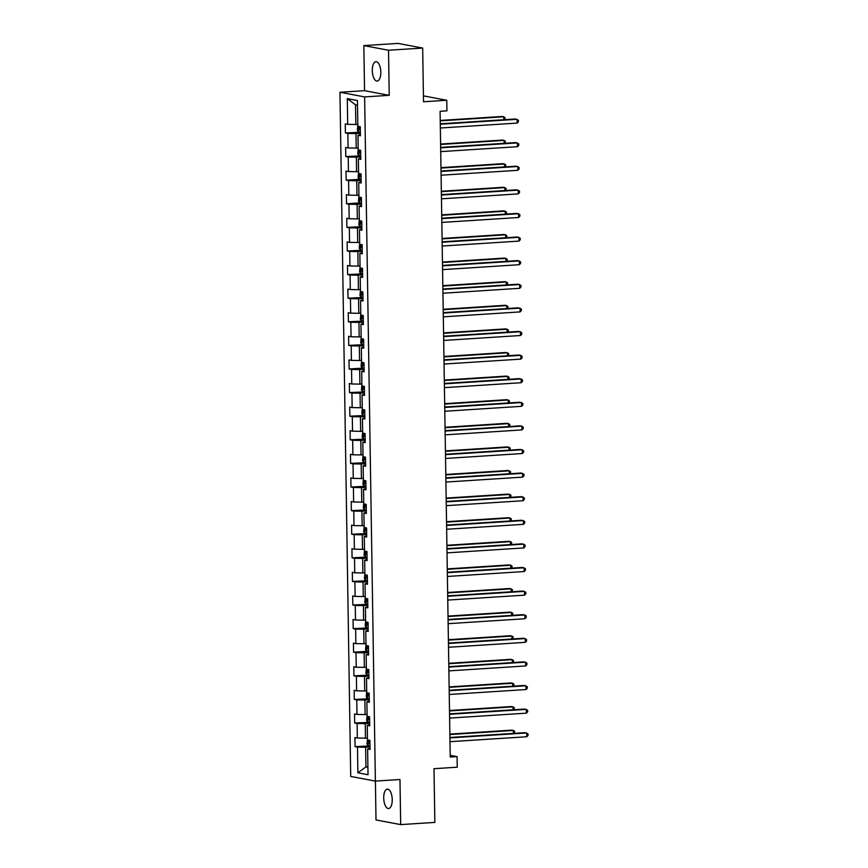 <?xml version="1.0" encoding="UTF-8"?>
<svg xmlns="http://www.w3.org/2000/svg" width="868" height="868" viewBox="0 0 868 868"><rect width="100%" height="100%" fill="white"/><g stroke="black" fill="none" stroke-linecap="round" stroke-linejoin="round"><path stroke-width="1.3" d="M392.238 799.623A9.732 4.231 -93.7 0 0 387.356 789.11A9.732 4.231 -93.7 0 0 383.71 798.017A9.732 4.231 -93.7 0 0 388.604 808.531A9.732 4.231 -93.7 0 0 392.238 799.623M380.813 72.174A9.732 4.231 -93.7 0 0 375.92 61.661A9.732 4.231 -93.7 0 0 372.285 70.568A9.732 4.231 -93.7 0 0 377.168 81.082A9.732 4.231 -93.7 0 0 380.813 72.174M375.399 781.091L376.007 819.945L400.68 824.6L434.846 822.408L434 768.701L457.23 767.203L457.067 756.614L450.21 755.323M339.952 92.258L350.705 776.437L375.377 781.091L364.625 96.912L339.952 92.258L364.549 90.684L389.222 95.339L388.517 50.246L363.844 45.592L364.549 90.684M363.844 45.592L398.011 43.4L422.683 48.055L423.519 101.762L446.76 100.276L423.432 95.871M388.517 50.246L422.683 48.055M370.039 748.27L367.62 749.008L370.061 749.464L369.909 740.382L367.479 739.927L367.251 725.398L369.681 725.865L369.54 716.784L367.11 716.328L366.882 701.8L369.312 702.255L369.171 693.185L366.741 692.718L366.513 678.201L368.943 678.657L368.802 669.575L366.372 669.12L366.144 654.591L368.575 655.058L368.433 645.976L365.992 645.521L365.764 630.993L368.206 631.448L368.065 622.378L365.623 621.911L365.395 607.394L367.837 607.85L367.685 598.768L365.254 598.312L365.027 583.784L367.457 584.251L367.316 575.169L364.885 574.714L364.658 560.185L367.088 560.641L366.947 551.56L364.517 551.104L364.289 536.576L366.719 537.042L366.578 527.961L364.148 527.505L363.92 512.977L366.35 513.433L366.209 504.362L363.768 503.896L363.54 489.378L365.981 489.834L365.84 480.753L363.399 480.297L363.171 465.769L365.612 466.235L365.461 457.154L363.03 456.698L362.802 442.17L365.233 442.626L365.092 433.555L362.661 433.089L362.433 418.571L364.864 419.027L364.723 409.946L362.292 409.49L362.064 394.962L364.495 395.428L364.354 386.347L361.923 385.891L361.696 371.363L364.126 371.819L363.985 362.737L361.544 362.281L361.316 347.753L363.757 348.22L363.605 339.138L361.175 338.683L360.947 324.155L363.377 324.61L363.236 315.54L360.806 315.073L360.578 300.556L363.008 301.012L362.867 291.93L360.437 291.474L360.209 276.946L362.64 277.413L362.499 268.331L360.068 267.876L359.84 253.347L362.271 253.803L362.13 244.733L359.688 244.266L359.461 229.749L361.902 230.204L361.761 221.123L359.319 220.667L359.092 206.139L361.533 206.606L361.381 197.524L358.951 197.069L358.723 182.54L361.153 182.996L361.012 173.915L358.582 173.459L358.354 158.931L360.784 159.397L360.643 150.316L358.213 149.86L357.985 135.332L360.415 135.788L360.274 126.717L357.844 126.251L357.432 100.536L347.298 98.627L355.533 104.822L355.837 124.493L357.811 124.374M367.62 749.008L368.032 774.723L357.887 772.813L357.486 747.098L355.055 746.632L369.996 745.938M347.298 98.627L347.699 124.341L345.269 123.885L345.41 132.967L347.851 133.422L348.079 147.951L345.638 147.484L345.789 156.566L348.22 157.021L348.448 171.549L346.017 171.094L346.158 180.164L348.589 180.631L348.817 195.148L346.386 194.692L346.527 203.774L348.958 204.23L349.186 218.758L346.755 218.291L346.896 227.373L349.327 227.828L349.554 242.356L347.124 241.901L347.265 250.971L349.706 251.438L349.934 265.955L347.493 265.499L347.634 274.581L350.075 275.037L350.303 289.565L347.862 289.109L348.014 298.18L350.444 298.635L350.672 313.164L348.242 312.708L348.383 321.789L350.813 322.245L351.041 336.773L348.611 336.307L348.752 345.388L351.182 345.844L351.41 360.372L348.979 359.916L349.12 368.987L351.551 369.453L351.779 383.971L349.348 383.515L349.489 392.596L351.931 393.052L352.158 407.58L349.717 407.114L349.858 416.195L352.299 416.651L352.527 431.179L350.086 430.723L350.238 439.794L352.668 440.26L352.896 454.778L350.466 454.322L350.607 463.404L353.037 463.859L353.265 478.387L350.835 477.921L350.976 487.002L353.406 487.458L353.634 501.986L351.204 501.53L351.345 510.612L353.775 511.068L354.003 525.596L351.573 525.129L351.714 534.211L354.155 534.666L354.383 549.194L351.941 548.739L352.082 557.809L354.524 558.276L354.752 572.793L352.31 572.337L352.462 581.419L354.893 581.875L355.12 596.403L352.69 595.936L352.831 605.018L355.262 605.473L355.489 620.002L353.059 619.546L353.2 628.616L355.63 629.083L355.858 643.6L353.428 643.145L353.569 652.226L355.999 652.682L356.227 667.21L353.797 666.743L353.938 675.825L356.379 676.28L356.607 690.809L354.166 690.353L354.307 699.434L356.748 699.89L356.976 714.418L354.545 713.952L354.686 723.033L357.117 723.489L357.345 738.017L354.914 737.561L355.055 746.632M446.76 100.276L446.922 110.865L440.087 111.299L450.232 757.048L457.067 756.614M367.446 738.039L365.482 738.169L365.254 723.641L369.649 723.359M369.67 724.671L367.251 725.398M357.345 738.017L365.482 738.169M357.117 723.489L365.254 723.641M367.077 714.44L365.102 714.57L364.875 700.042L369.28 699.76M369.301 701.062L366.882 701.8M356.976 714.418L365.102 714.57M356.748 699.89L364.875 700.042M366.708 690.841L364.734 690.961L364.506 676.443L368.9 676.161M368.922 677.463L366.513 678.201M356.607 690.809L364.734 690.961M356.379 676.28L364.506 676.443M366.339 667.232L364.365 667.362L364.137 652.834L368.531 652.552M368.553 653.854L366.144 654.591M356.227 667.21L364.365 667.362M355.999 652.682L364.137 652.834M365.971 643.633L363.996 643.752L363.768 629.235L368.162 628.953M368.184 630.255L365.764 630.993M355.858 643.6L363.996 643.752M355.63 629.083L363.768 629.235M365.602 620.023L363.627 620.153L363.399 605.625L367.793 605.343M367.815 606.656L365.395 607.394M355.489 620.002L363.627 620.153M355.262 605.473L363.399 605.625M365.222 596.425L363.258 596.555L363.03 582.027L367.424 581.744M367.446 583.046L365.027 583.784M355.12 596.403L363.258 596.555M354.893 581.875L363.03 582.027M364.853 572.826L362.878 572.945L362.65 558.428L367.055 558.146M367.066 559.448L364.658 560.185M354.752 572.793L362.878 572.945M354.524 558.276L362.65 558.428M364.484 549.216L362.509 549.346L362.281 534.818L366.676 534.536M366.697 535.849L364.289 536.576M354.383 549.194L362.509 549.346M354.155 534.666L362.281 534.818M364.115 525.617L362.14 525.748L361.913 511.219L366.307 510.937M366.329 512.239L363.92 512.977M354.003 525.596L362.14 525.748M353.775 511.068L361.913 511.219M363.746 502.019L361.772 502.138L361.544 487.621L365.938 487.339M365.96 488.641L363.54 489.378M353.634 501.986L361.772 502.138M353.406 487.458L361.544 487.621M363.366 478.409L361.403 478.539L361.175 464.011L365.569 463.729M365.591 465.031L363.171 465.769M353.265 478.387L361.403 478.539M353.037 463.859L361.175 464.011M362.998 454.81L361.034 454.93L360.806 440.412L365.2 440.13M365.222 441.432L362.802 442.17M352.896 454.778L361.034 454.93M352.668 440.26L360.806 440.412M362.629 431.201L360.654 431.331L360.426 416.803L364.831 416.521M364.842 417.834L362.433 418.571M352.527 431.179L360.654 431.331M352.299 416.651L360.426 416.803M362.26 407.602L360.285 407.732L360.057 393.204L364.451 392.922M364.473 394.224L362.064 394.962M352.158 407.58L360.285 407.732M351.931 393.052L360.057 393.204M361.891 384.003L359.916 384.123L359.688 369.605L364.083 369.323M364.104 370.625L361.696 371.363M351.779 383.971L359.916 384.123M351.551 369.453L359.688 369.605M361.522 360.394L359.547 360.524L359.319 345.996L363.714 345.714M363.735 347.026L361.316 347.753M351.41 360.372L359.547 360.524M351.182 345.844L359.319 345.996M361.142 336.795L359.178 336.925L358.951 322.397L363.345 322.115M363.366 323.417L360.947 324.155M351.041 336.773L359.178 336.925M350.813 322.245L358.951 322.397M360.773 313.196L358.809 313.315L358.571 298.798L362.976 298.516M362.998 299.818L360.578 300.556M350.672 313.164L358.809 313.315M350.444 298.635L358.571 298.798M360.404 289.586L358.43 289.717L358.202 275.189L362.607 274.906M362.618 276.208L360.209 276.946M350.303 289.565L358.43 289.717M350.075 275.037L358.202 275.189M360.036 265.988L358.061 266.107L357.833 251.59L362.227 251.308M362.249 252.61L359.84 253.347M349.934 265.955L358.061 266.107M349.706 251.438L357.833 251.59M359.667 242.378L357.692 242.508L357.464 227.98L361.858 227.698M361.88 229.011L359.461 229.749M349.554 242.356L357.692 242.508M349.327 227.828L357.464 227.98M359.298 218.779L357.323 218.91L357.095 204.381L361.489 204.099M361.511 205.401L359.092 206.139M349.186 218.758L357.323 218.91M348.958 204.23L357.095 204.381M358.918 195.181L356.954 195.3L356.726 180.783L361.121 180.501M361.142 181.803L358.723 182.54M348.817 195.148L356.954 195.3M348.589 180.631L356.726 180.783M358.549 171.571L356.574 171.701L356.347 157.173L360.752 156.891M360.773 158.204L358.354 158.931M348.448 171.549L356.574 171.701M348.22 157.021L356.347 157.173M358.18 147.972L356.205 148.102L355.978 133.574L360.372 133.292M360.394 134.594L357.985 135.332M348.079 147.951L356.205 148.102M347.851 133.422L355.978 133.574M347.699 124.341L355.837 124.493M389.222 95.339L364.625 96.912M400.68 824.6L399.974 779.507L375.377 781.091M357.507 105.202L355.533 104.822M367.902 766.791L365.927 766.911L367.913 767.29M370.018 746.968L365.623 747.25L365.927 766.911L357.887 772.813M357.486 747.098L365.623 747.25M345.41 132.967L360.361 132.262M345.789 156.566L360.73 155.86M346.158 180.164L359.45 179.318M346.527 203.774L359.819 202.917M346.896 227.373L361.847 226.678M347.265 250.971L362.216 250.277M347.634 274.581L362.585 273.876M348.014 298.18L362.954 297.485M348.383 321.789L363.323 321.084M348.752 345.388L363.703 344.683M349.12 368.987L362.412 368.14M349.489 392.596L364.441 391.891M349.858 416.195L364.81 415.501M350.238 439.794L365.178 439.099M350.607 463.404L365.547 462.698M350.976 487.002L365.927 486.308M351.345 510.612L366.296 509.907M351.714 534.211L366.665 533.505M352.082 557.809L367.034 557.115M352.462 581.419L367.403 580.714M352.831 605.018L367.772 604.323M353.2 628.616L368.151 627.922M353.569 652.226L366.86 651.369M353.938 675.825L368.889 675.13M354.307 699.434L369.258 698.729M354.686 723.033L369.627 722.328M440.293 124.233L517.089 119.307L517.144 123.082L440.347 128.008M440.282 123.809L515.418 118.992L518.38 120.229L518.402 121.737L517.144 123.082M357.822 125.296L357.356 130.352L358.712 132.12L358.592 126.392M503.798 119.73L503.755 116.789L502.084 116.475L440.228 120.446M360.285 127.574L359.309 127.509L359.341 129.332L360.318 129.386M504.644 119.675L505.046 117.712L503.755 116.789L440.239 120.858M440.662 147.831L517.458 142.905L517.512 146.692L440.727 151.618M440.651 147.408L515.787 142.591L518.749 143.828L518.771 145.347L517.512 146.692M441.031 171.441L517.827 166.504L517.892 170.291L441.096 175.217M441.031 171.018L516.167 166.189L519.118 167.437L519.151 168.945L517.892 170.291M358.191 148.895L357.724 153.962L359.081 155.719M504.167 143.339L504.124 140.388L502.453 140.073L440.608 144.045M360.654 151.173L359.678 151.119L359.71 152.931L360.687 152.985M505.013 143.285L505.415 141.31L504.124 140.388L440.608 144.468M358.571 172.504L358.093 177.56L359.45 179.329L361.099 179.47M504.536 166.938L504.492 163.987L502.822 163.672L440.977 167.643M361.034 174.772L360.046 174.718L360.079 176.529L361.055 176.595M505.382 166.884L505.784 164.92L504.492 163.987L440.977 168.066M441.4 195.04L518.196 190.114L518.261 193.889L441.465 198.826M441.4 194.616L516.536 189.799L519.498 191.036L519.52 192.555L518.261 193.889M441.779 218.638L518.576 213.712L518.63 217.499L441.834 222.425M441.769 218.215L516.905 213.398L519.867 214.635L519.889 216.154L518.63 217.499M442.148 242.248L518.945 237.311L518.999 241.098L442.203 246.024M442.137 241.825L517.274 236.997L520.236 238.244L520.257 239.752L518.999 241.098M358.94 196.103L358.462 201.159L359.829 202.928L361.468 203.069M504.916 190.537L504.861 187.596L503.201 187.282L441.345 191.253M361.403 198.381L360.415 198.316L360.448 200.139L361.424 200.193M505.762 190.483L506.163 188.519L504.861 187.596L441.345 191.665M359.309 219.702L358.842 224.769L360.166 226.483L360.068 220.808M505.284 214.146L505.23 211.195L503.57 210.881L441.714 214.852M361.772 221.98L360.795 221.926L360.817 223.738L361.804 223.803M506.131 214.092L506.532 212.128L505.23 211.195L441.725 215.275M359.678 243.311L359.211 248.367L360.567 250.136M505.653 237.745L505.61 234.805L503.939 234.49L442.083 238.45M362.14 245.59L361.164 245.525L361.186 247.337L362.173 247.402M506.5 237.691L506.901 235.727L505.61 234.805L442.094 238.874M442.517 265.847L519.314 260.921L519.368 264.697L442.571 269.633M442.506 265.424L517.643 260.606L520.605 261.843L520.626 263.362L519.368 264.697M360.046 266.91L359.58 271.966L360.936 273.735M506.022 261.355L505.979 258.404L504.308 258.089L442.452 262.06M362.509 269.188L361.533 269.123L361.565 270.946L362.542 271M506.869 261.301L507.27 259.326L505.979 258.404L442.463 262.483M442.886 289.445L519.682 284.52L519.748 288.306L442.951 293.232M442.875 289.033L518.012 284.205L520.974 285.453L521.006 286.961L519.748 288.306M360.415 290.509L359.949 295.576L361.305 297.333M506.391 284.954L506.348 282.002L504.677 281.688L442.832 285.659M362.878 292.787L361.902 292.733L361.934 294.545L362.911 294.61M507.238 284.899L507.639 282.935L506.348 282.002L442.832 286.082M443.255 313.055L520.051 308.129L520.116 311.905L443.32 316.831M443.255 312.632L518.391 307.814L521.353 309.051L521.375 310.56L520.116 311.905M360.795 314.118L360.318 319.174L361.674 320.943M506.76 308.552L506.717 305.612L505.046 305.297L443.201 309.268M363.258 316.397L362.271 316.332L362.303 318.155L363.28 318.209M507.606 308.498L508.008 306.534L506.717 305.612L443.201 309.681M443.624 336.654L520.42 331.728L520.485 335.515L443.689 340.44M443.624 336.231L518.76 331.413L521.722 332.65L521.744 334.169L520.485 335.515M361.164 337.717L360.687 342.784L362.054 344.542M507.14 332.162L507.086 329.211L505.426 328.896L443.57 332.867M363.627 339.996L362.64 339.941L362.672 341.753L363.649 341.808M507.986 332.108L508.388 330.133L507.086 329.211L443.581 333.29M444.004 360.263L520.8 355.327L520.854 359.113L444.058 364.039M443.993 359.84L519.129 355.012L522.091 356.26L522.113 357.768L520.854 359.113M361.533 361.327L361.066 366.383L362.423 368.151L364.072 368.292M507.509 355.761L507.454 352.809L505.794 352.495L443.939 356.466M363.996 363.594L363.019 363.54L363.041 365.352L364.028 365.417M508.355 355.706L508.756 353.743L507.454 352.809L443.949 356.889M444.373 383.862L521.169 378.936L521.223 382.712L444.427 387.638M444.362 383.439L519.498 378.622L522.46 379.858L522.482 381.377L521.223 382.712M361.902 384.925L361.435 389.982L362.791 391.75M507.878 379.359L507.834 376.419L506.163 376.104L444.308 380.075M364.365 387.204L363.388 387.139L363.41 388.962L364.397 389.016M508.724 379.305L509.125 377.341L507.834 376.419L444.318 380.488M444.741 407.461L521.538 402.535L521.592 406.322L444.796 411.248M444.731 407.038L519.867 402.22L522.829 403.457L522.851 404.976L521.592 406.322M362.271 408.524L361.804 413.591L363.16 415.349M508.247 402.969L508.203 400.018L506.532 399.703L444.676 403.674M364.734 410.803L363.757 410.748L363.79 412.56L364.766 412.625M509.093 402.915L509.494 400.951L508.203 400.018L444.687 404.097M445.11 431.07L521.907 426.134L521.972 429.92L445.175 434.846M445.1 430.647L520.236 425.819L523.198 427.067L523.23 428.575L521.972 429.92M362.64 432.134L362.173 437.19L363.529 438.958M508.615 426.568L508.572 423.627L506.901 423.313L445.056 427.273M365.102 434.412L364.126 434.347L364.159 436.159L365.135 436.224M509.462 426.514L509.863 424.55L508.572 423.627L445.056 427.696M445.479 454.669L522.276 449.743L522.341 453.519L445.544 458.456M445.479 454.246L520.616 449.429L523.578 450.666L523.599 452.185L522.341 453.519M363.019 455.733L362.542 460.789L363.898 462.557M508.984 450.177L508.941 447.226L507.281 446.911L445.425 450.883M365.482 458.011L364.495 457.946L364.527 459.769L365.504 459.823M509.831 450.123L510.232 448.148L508.941 447.226L445.425 451.306M445.848 478.268L522.644 473.342L522.71 477.129L445.913 482.055M445.848 477.856L520.984 473.027L523.947 474.275L523.968 475.783L522.71 477.129M363.388 479.331L362.922 484.398L364.278 486.156M509.364 473.776L509.31 470.825L507.65 470.51L445.794 474.481M365.851 481.61L364.864 481.556L364.896 483.368L365.873 483.433M510.21 473.722L510.612 471.758L509.31 470.825L445.805 474.904M446.228 501.878L523.024 496.952L523.078 500.727L446.282 505.653M446.217 501.454L521.353 496.637L524.315 497.874L524.337 499.382L523.078 500.727M363.757 502.941L363.291 507.997L364.614 509.722L364.517 504.037M509.733 497.375L509.69 494.434L508.019 494.12L446.163 498.091M366.22 505.219L365.244 505.154L365.265 506.977L366.253 507.031M510.579 497.321L510.981 495.357L509.69 494.434L446.174 498.503M446.597 525.476L523.393 520.55L523.447 524.337L446.651 529.263M446.586 525.053L521.722 520.236L524.684 521.473L524.706 522.992L523.447 524.337M364.126 526.54L363.659 531.607L364.983 533.321L364.896 527.646M510.102 520.984L510.058 518.033L508.388 517.719L446.532 521.69M366.589 528.818L365.612 528.764L365.634 530.576L366.621 530.63M510.948 520.93L511.35 518.956L510.058 518.033L446.543 522.113M446.966 549.075L523.762 544.149L523.816 547.936L447.02 552.862M446.955 548.663L522.091 543.835L525.053 545.082L525.075 546.59L523.816 547.936M364.495 550.149L364.028 555.205L365.385 556.974M510.471 544.583L510.427 541.632L508.756 541.317L446.901 545.288M366.958 552.417L365.981 552.363L366.014 554.175L366.99 554.24M511.317 544.529L511.719 542.565L510.427 541.632L446.911 545.712M447.335 572.685L524.131 567.759L524.196 571.535L447.4 576.46M447.335 572.262L522.471 567.444L525.422 568.681L525.455 570.2L524.196 571.535M364.875 573.748L364.397 578.804L365.754 580.573M510.84 568.182L510.796 565.242L509.125 564.927L447.28 568.898M367.327 576.026L366.35 575.961L366.383 577.784L367.359 577.838M511.686 568.128L512.087 566.164L510.796 565.242L447.28 569.31M447.704 596.283L524.5 591.358L524.565 595.144L447.769 600.07M447.704 595.86L522.84 591.043L525.802 592.28L525.824 593.799L524.565 595.144M365.244 597.347L364.766 602.414L366.133 604.171M511.209 591.792L511.165 588.84L509.505 588.526L447.649 592.497M367.706 599.625L366.719 599.571L366.752 601.383L367.728 601.448M512.066 591.737L512.456 589.773L511.165 588.84L447.649 592.92M448.072 619.893L524.869 614.956L524.934 618.743L448.138 623.669M448.072 619.47L523.209 614.642L526.171 615.889L526.192 617.398L524.934 618.743M365.612 620.956L365.146 626.012L366.502 627.781M511.588 615.39L511.534 612.45L509.874 612.135L448.018 616.096M368.075 623.235L367.099 623.17L367.121 624.982L368.097 625.047M512.435 615.336L512.836 613.372L511.534 612.45L448.029 616.519M448.452 643.492L525.249 638.566L525.303 642.342L448.506 647.278M448.441 643.069L523.578 638.251L526.54 639.488L526.561 641.007L525.303 642.342M365.981 644.555L365.515 649.611L366.871 651.38L368.52 651.521M511.957 639L511.914 636.049L510.243 635.734L448.387 639.705M368.444 646.834L367.468 646.769L367.489 648.591L368.477 648.646M512.804 638.946L513.205 636.971L511.914 636.049L448.398 640.128M448.821 667.091L525.617 662.165L525.672 665.951L448.875 670.877M448.81 666.678L523.947 661.85L526.909 663.098L526.93 664.606L525.672 665.951M366.35 668.154L365.884 673.221L367.24 674.979M512.326 662.599L512.283 659.647L510.612 659.333L448.756 663.304M368.813 670.432L367.837 670.378L367.869 672.19L368.846 672.255M513.172 662.544L513.574 660.581L512.283 659.647L448.767 663.727M449.19 690.7L525.986 685.774L526.041 689.55L449.244 694.476M449.179 690.277L524.315 685.46L527.277 686.696L527.299 688.205L526.041 689.55M366.719 691.763L366.253 696.82L367.609 698.588M512.695 686.197L512.652 683.257L510.981 682.942L449.136 686.903M369.182 694.042L368.206 693.977L368.238 695.8L369.215 695.854M513.541 686.143L513.943 684.179L512.652 683.257L449.136 687.326M449.559 714.299L526.355 709.373L526.42 713.16L449.624 718.086M449.559 713.876L524.695 709.058L527.646 710.295L527.679 711.814L526.42 713.16M367.099 715.362L366.621 720.429L367.978 722.187M513.064 709.807L513.021 706.856L511.35 706.541L449.505 710.512M369.562 717.641L368.575 717.586L368.607 719.398L369.584 719.453M513.91 709.753L514.312 707.778L513.021 706.856L449.505 710.935M449.928 737.898L526.724 732.972L526.789 736.758L449.993 741.684M449.928 737.485L525.064 732.657L528.026 733.905L528.048 735.413L526.789 736.758M367.468 738.961L366.99 744.028L368.358 745.796M513.444 733.406L513.389 730.455L511.729 730.14L449.874 734.111M369.931 741.239L368.943 741.185L368.976 742.997L369.952 743.062M514.29 733.351L514.691 731.388L513.389 730.455L449.874 734.534M360.318 129.267L359.341 129.332M358.961 150.001L359.048 155.676M360.687 152.866L359.71 152.931M359.33 173.6L359.417 179.275M361.055 176.475L360.079 176.529M359.699 197.21L359.786 202.884M361.424 200.074L360.448 200.139M361.793 223.673L360.817 223.738M360.448 244.407L360.535 250.093M362.162 247.282L361.186 247.337M360.817 268.017L360.904 273.691M362.542 270.881L361.565 270.946M361.186 291.615L361.272 297.29M362.911 294.48L361.934 294.545M361.555 315.214L361.641 320.9M363.28 318.089L362.303 318.155M361.923 338.824L362.01 344.498M363.649 341.688L362.672 341.753M362.292 362.423L362.39 368.097M364.017 365.298L363.041 365.352M362.672 386.032L362.759 391.707M364.397 388.897L363.41 388.962M363.041 409.631L363.128 415.305M364.766 412.495L363.79 412.56M363.41 433.23L363.497 438.915M365.135 436.105L364.159 436.159M363.779 456.839L363.866 462.514M365.504 459.704L364.527 459.769M364.148 480.438L364.234 486.113M365.873 483.302L364.896 483.368M366.242 506.912L365.265 506.977M366.621 530.511L365.634 530.576M365.265 551.245L365.352 556.92M366.99 554.12L366.014 554.175M365.634 574.855L365.721 580.529M367.359 577.719L366.383 577.784M366.003 598.453L366.09 604.128M367.728 601.318L366.752 601.383M366.372 622.052L366.47 627.738M368.097 624.927L367.121 624.982M366.741 645.662L366.839 651.336M368.466 648.526L367.489 648.591M367.121 669.261L367.207 674.935M368.846 672.125L367.869 672.19M367.489 692.859L367.576 698.545M369.215 695.735L368.238 695.8M367.858 716.469L367.945 722.143M369.584 719.333L368.607 719.398M368.227 740.068L368.314 745.742M369.952 742.932L368.976 742.997"/></g></svg>
